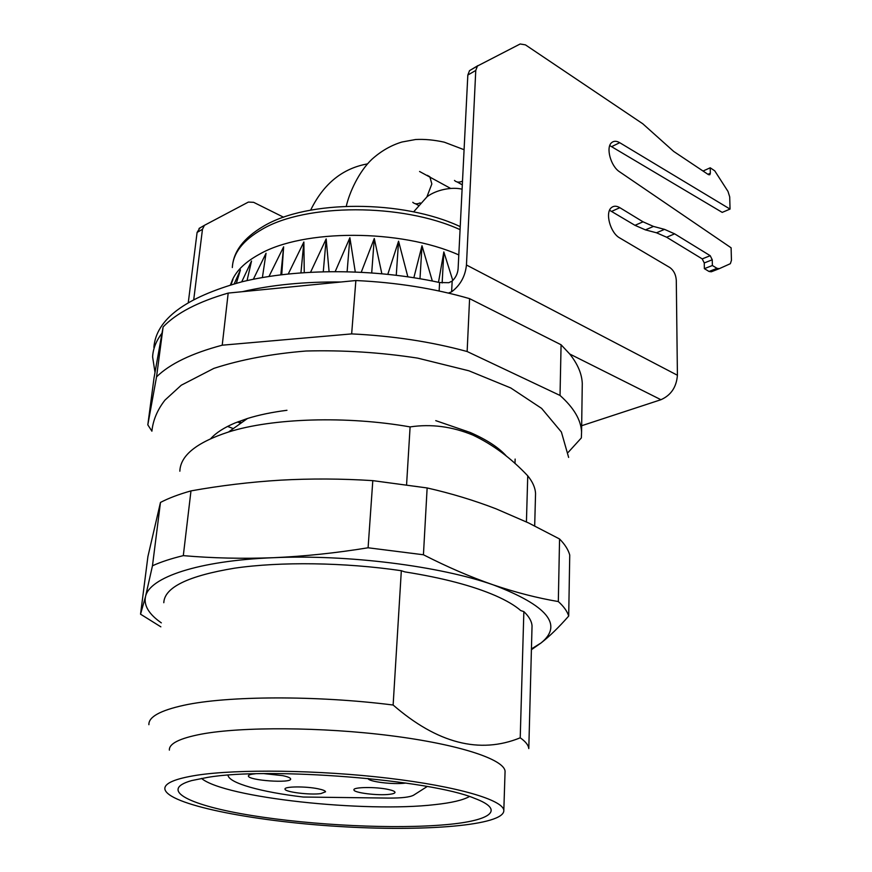 <?xml version="1.0" encoding="UTF-8"?>
<svg xmlns="http://www.w3.org/2000/svg" width="872" height="872" viewBox="0 0 872 872"><rect width="100%" height="100%" fill="white"/><g stroke="black" fill="none" stroke-linecap="round" stroke-linejoin="round"><path stroke-width="1.31" d="M151.892 431.16L147.815 424.849L154.028 377.903L163.119 326.935L156.546 376.868C169.855 363.853 191.753 353.302 222.218 345.192L228.192 293.079L355.863 280.533C396.444 282.43 434.354 288.469 469.594 298.649L561.077 344.767L569.721 353.999C577.678 363.973 581.864 373.805 582.278 383.484L582.213 388.127M227.57 426.43L233.315 428.599M401.327 570.713L393.13 705.023C437.352 743.391 479.72 754.313 520.224 737.81L523.854 611.61L520.769 610.585C514.949 605.506 506.523 600.536 495.492 595.674C472.766 585.799 442.562 577.864 404.859 571.89L401.327 570.713C344.658 562.364 280.261 561.514 234.481 568.195C188.036 575.891 164.47 587.401 163.794 602.716M148.894 724.697C148.502 716.958 160.154 710.495 183.85 705.284C227.123 695.769 316.351 695.267 393.13 705.023M531.975 628.494L532.04 625.889C531.724 621.256 528.999 616.493 523.854 611.61M520.224 737.81C525.576 741.549 528.432 745.146 528.792 748.59L532.04 625.889M526.426 521.914L527.745 475.829C511.047 458.083 492.767 444.513 472.929 435.106C452.11 426.506 431.171 423.77 410.102 426.909L406.581 484.647M207.569 777.388C268.979 766.728 431.03 779.721 474.641 798.371C506.218 810.164 490.086 820.748 446.508 824.618C395.223 829.337 312.874 825.392 251.692 815.494C190.467 805.695 157.81 790.119 191.698 780.571L207.569 777.388M469.409 796.539C463.065 800.136 451.598 802.829 434.997 804.616C365.324 812.857 224.518 797.847 201.487 778.391M210.752 438.616C216.027 432.795 224.115 427.585 235.037 422.975L247.463 418.495C258.951 414.919 272.119 412.183 286.964 410.287M527.745 475.829C532.672 481.856 535.277 487.775 535.55 493.585L535.463 496.866M179.85 471.207C180.384 455.5 196.614 442.431 228.54 432C272.478 418.102 346.522 415.682 410.102 426.909M435.749 420.642L470.346 432.523C487.045 439.87 499.111 447.794 506.545 456.274M169.364 750.127C168.961 743.653 179.578 738.333 201.214 734.159C241.631 726.572 322.117 726.965 390.689 735.696C459.391 744.394 504.245 759.436 505.073 771.251L505.019 772.865M163.119 326.935C176.384 313.092 198.075 301.799 228.192 293.079M355.863 280.533L351.656 333.9C392.847 335.873 431.346 341.748 467.141 351.525L469.594 298.649M561.077 344.767L560.031 395.452C573.841 407.791 581.024 419.977 581.569 432.032L581.352 437.929L568.239 452.317M222.218 345.192L351.656 333.9M147.815 424.849L156.546 376.868M467.141 351.525L560.031 395.452M196.745 775.241C237.424 768.93 318.749 769.943 388.084 778.184C457.571 786.391 502.937 799.951 503.82 810.306C504.888 825.642 423.334 831.91 337.388 826.384C251.474 821.097 167.293 804.409 164.852 788.975C164.339 783.296 174.978 778.718 196.745 775.241M160.851 626.837L140.545 614.182L147.913 556.554L160.47 502.436C168.754 498.13 178.913 494.293 190.979 490.892C220.551 485.584 250.449 481.998 280.686 480.156C310.901 478.477 341.606 478.641 372.802 480.636L427.138 487.949C451.086 493.378 474.074 500.343 496.124 508.856L528.454 522.884L559.562 538.983C564.925 544.422 568.315 549.785 569.743 555.061L568.697 616.046C567.236 611.305 563.781 606.476 558.32 601.56C537.468 598.039 515.799 592.48 493.323 584.894C470.76 577.09 447.467 567.04 423.432 554.766L427.138 487.949M160.47 502.436L152.469 565.775L145.493 596.71L140.545 614.182M152.469 565.775C160.819 561.971 171.097 558.603 183.305 555.638L190.979 490.892M372.802 480.636L368.093 547.78C335.775 553.055 304.186 556.369 273.328 557.709C242.492 558.876 212.485 558.189 183.305 555.638M368.093 547.78L423.432 554.766M558.32 601.56L559.562 538.983M531.408 649.705L541.054 642.958C549.752 636.146 558.974 627.175 568.697 616.046M161.331 622.87C148.949 614.259 143.673 605.539 145.493 596.71C149.188 577.515 198.053 560.663 273.328 557.709C347.83 554.32 439.826 566.037 493.323 584.894C547.463 605.56 563.377 624.919 541.054 642.958L531.43 648.932M368.115 778.456C367.886 781.639 393.435 784.789 405.371 783.1L405.818 783.045M318.269 788.833C305.919 786.163 283.967 786.37 285.024 789.106C284.545 792.005 309.952 795.177 320.842 793.607L325.561 791.787C325.343 790.784 322.913 789.803 318.269 788.833M255.311 773.802C250.722 774.194 248.422 774.925 248.4 775.971C247.921 780.495 291.978 783.579 290.638 778.936C290.398 777.813 287.749 776.723 282.692 775.644L264.085 773.638M388.291 789.465C375.974 786.686 352.779 787.013 353.934 789.879C353.509 792.801 378.274 795.842 389.653 794.305C393.239 793.858 395.016 793.193 395.016 792.31C394.809 791.34 392.574 790.392 388.291 789.465M228.017 775.154C228.595 783.089 261.458 792.136 303.282 797.03L388.596 798.087C401.567 798.142 409.895 797.182 413.579 795.199L427.226 786.5M242.438 291.673C271.781 284.85 304.601 281.623 340.93 282.005M643.035 221.815L653.466 226.426L645.433 229.881L634.98 225.325L643.035 221.815L619.85 207.689C616.569 205.77 613.79 205.727 611.49 207.569C604.765 212.463 610.302 232.966 619.72 237.936L669.881 267.551C673.718 270.353 675.855 274.571 676.291 280.217L677.413 375.254C676.498 387.092 671.004 395.245 660.932 399.714L581.668 425.721M155.009 372.453L152.611 356.899C153.014 348.778 156.143 340.865 162.018 333.159M153.875 347.416C156.055 319.359 185.311 297.516 241.62 281.885C297.101 268.205 374.143 268.26 439.597 282.539L448.808 282.702L452.176 281.057C455.696 277.667 457.68 273.59 458.105 268.816L467.828 75.057L469.518 70.654L478.009 65.564M653.466 226.426L664.519 229.369L674.645 233.849L710.211 255.703L712.25 259.78L712.38 265.513L717.035 268.347L719.291 268.663L730.355 263.693L731.444 260.336L731.107 247.801L619.589 171.806C610.694 166.269 605.56 147.215 611.697 142.605C613.855 140.817 616.537 140.85 619.72 142.692L730.038 209.084L729.711 196.898L728 191.437L714.757 170.847L710.222 167.795L710.342 173.234L709.852 174.749L708.467 174.662L673.707 151.445L642.795 123.791L525.445 44.875L520.17 43.982L477.442 66.032L475.763 70.447L466.455 265.001C465.245 276.359 460.296 285.297 451.62 291.815L448.437 293.09M283.64 217.248L253.621 202.315L248.378 202.075L204.397 225.347L202.468 229.303L193.78 299.292M202.468 229.303L197.094 232.421L188.319 302.333M197.094 232.421L199.993 227.81M645.433 229.881L656.496 232.791L664.519 229.369M609.572 210.272L634.98 225.325M609.757 145.591L722.212 212.387L730.038 209.084M719.291 268.663L711.29 271.792L709.034 271.475L717.035 268.347M712.25 259.78L704.26 262.952L704.369 268.663L709.034 271.475M704.26 262.952L702.222 258.897L710.211 255.703M674.645 233.849L666.633 237.228L702.222 258.897M666.633 237.228L656.496 232.791M712.38 265.513L704.369 268.663M710.222 167.795L703.028 171.032M231.135 283.171L232.562 279.541C236.955 270.058 245.882 261.644 259.344 254.286C303.173 228.955 400.401 228.867 458.803 254.929M452.797 280.468L443.837 251.921L438.496 282.31M231.004 284.708L232.911 279.531L230.742 284.784M236.377 283.215L240.421 269.884L234.219 283.803M247.038 280.61L251.528 261.033L241.708 281.863M262.396 277.536L266.036 253.272L253.349 279.247M281.743 274.669L283.629 246.841L269.001 276.435M304.263 272.544L303.87 242.002L288.283 273.917M329.082 271.552L326.172 238.928L310.606 272.162M355.264 271.901L349.89 237.74L335.23 271.508M381.838 273.666L374.273 238.503L361.27 272.184M407.834 276.784L398.569 241.195L387.811 274.266M432.327 281.024L421.993 245.719L413.862 277.699M280.828 274.778L283.629 246.841M300.949 272.783L303.87 242.002M323.283 271.661L326.172 238.928M347.121 271.639L349.89 237.74M371.712 272.827L374.273 238.503M396.27 275.225L398.569 241.195M419.988 278.724L421.993 245.719M442.148 282.953L443.837 251.921M660.932 399.714L569.721 353.999M238.634 421.536L241.609 422.669M475.763 70.447L467.828 75.057M452.176 281.057L451.62 291.815M439.128 291.008L439.597 282.539M677.413 375.254L466.455 265.001M619.85 207.689L611.784 211.307M619.72 142.692L611.817 146.561M707.933 174.302L710.342 173.234M426.931 196.81L431.836 183.948L429.842 176.744L427.291 175.316M412.772 202.304C414.636 204.103 417.099 204.288 420.162 202.871M460.231 226.633C402.929 199.59 307.413 199.677 263.431 226.295C243.604 237.969 233.238 251.714 232.334 267.541C233.064 253.087 242.95 240.367 262.003 229.38C305.625 203.361 402.123 203.078 460.078 229.652M454.486 180.439C456.492 182.412 459.163 182.64 462.509 181.114M568.642 457.408L561.394 432.032L541.643 408.412L510.752 387.953L468.896 370.796L417.644 358.12C380.486 352.397 343.296 350.032 306.061 351.013C271.454 353.825 240.716 359.624 213.858 368.387L181.267 385.217L164.961 400.117C157.385 409.818 153.036 420.184 151.892 431.182M247.463 418.495L228.54 432M470.346 432.523L472.929 435.106M534.689 525.903L535.55 493.585M581.569 432.032L582.278 383.484M212.354 437.908L211.94 437.363M514.992 463.512L515.134 459.075M503.82 810.306L505.073 771.251M237.511 421.972L240.814 423.236M477.442 66.032L469.518 70.654M204.397 225.347L199.023 228.475M415.366 203.71L418.146 205.214M448.241 221.532L449.407 222.164M419.574 171.49L450.682 188.45M413.622 211.874L427.117 196.68C436.6 189.562 452.317 186.728 462.106 189.202M310.65 210.13C325.496 179.752 346.533 167.718 367.493 163.871M232.562 279.541L230.459 284.872M457.179 181.976L462.324 184.886M346.293 206.261C349.378 192.44 358.992 171.479 371.973 159.227C381.129 151.02 391.114 145.286 401.938 142.016L415.617 139.509C424.577 139.04 434.136 139.934 444.295 142.18L464.089 149.712"/></g></svg>
